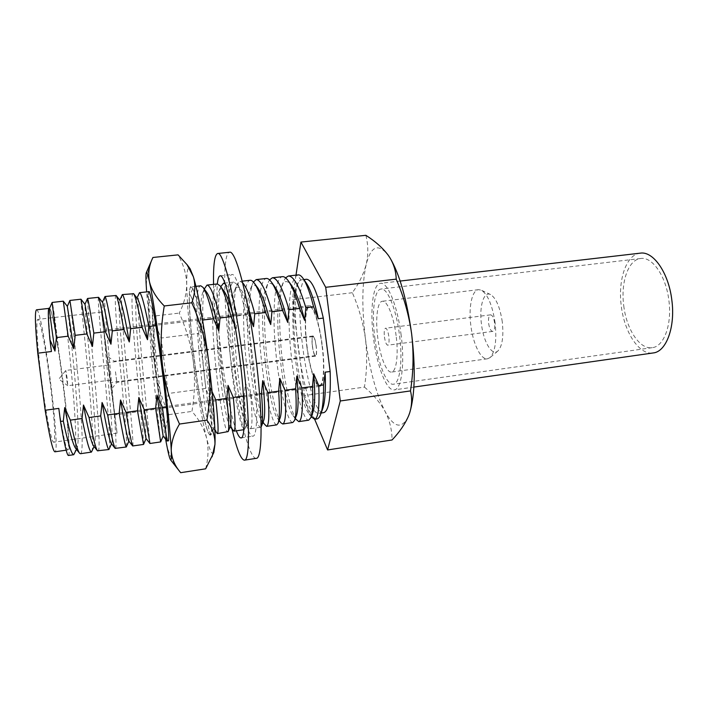 <?xml version="1.0" encoding="UTF-8"?>
<svg xmlns="http://www.w3.org/2000/svg" width="708" height="708" viewBox="0 0 708 708"><rect width="100%" height="100%" fill="white"/><g stroke="black" fill="none" stroke-linecap="round" stroke-linejoin="round"><path stroke-width="0.53" stroke-dasharray="3.54 2.66" d="M232.029 429.172C227.286 408.826 223.153 385.037 219.613 357.814C216.037 329.813 214.011 305.334 213.542 284.368M256.252 458.341C249.11 459.669 236.968 408.897 230.357 356.425C223.507 304.316 222.392 252.783 229.587 252.243M252.234 354.549C258.075 399.162 257.978 436.783 252.889 436.172C247.411 437.349 237.853 397.878 232.605 356.239C227.171 314.883 226.418 274.801 231.985 274.536C236.773 272.615 246.552 309.573 252.234 354.549M236.33 430.809C231.419 417.791 225.551 387.975 221.666 357.646C217.56 324.91 216.117 300.342 217.338 283.943C211.665 284.837 211.338 320.547 215.037 358.921C218.586 397.25 225.135 432.234 227.755 432.066M211.665 427.747L211.427 434.216L210.055 434.668C210.904 434.544 211.435 432.234 211.665 427.747L209.577 397.976L205.798 388.4L168.265 393.506L166.557 406.764C168.584 427.145 169.247 438.42 168.531 440.58L168.407 440.88M210.055 434.668L209.143 434.084C205.497 429.614 198.913 396.064 194.461 361.204C189.956 326.592 187.832 292.908 190.204 287.696L190.939 286.899L192.673 288.917C195.585 293.731 198.842 304.121 202.453 320.087L201.178 333.105L199.231 328.397C195.673 310.29 192.611 299.015 190.036 294.581C193.417 300.493 197.125 313.334 201.178 333.105M206.718 360.399C212.612 405.489 213.533 441.128 209.329 434.331C205.665 429.836 199.054 396.161 194.585 361.186C190.063 326.459 187.939 292.661 190.328 287.413C192.673 279.687 200.948 314.971 206.718 360.399M155.919 325.662L161.097 338.035L198.709 333.415L202.709 360.885L205.798 388.4M163.123 436.039L157.096 381.32C154.14 349.814 151.618 318.211 152.432 303.281C152.424 316.582 153.981 337.504 157.114 366.045C160.3 394.453 163.176 416.499 165.752 432.181C166.938 437.889 167.805 440.765 168.345 440.801M161.097 338.035L168.265 393.506M167.92 440.863C165.902 438.022 160.105 402.834 155.406 366.248C150.689 329.919 147.397 294.873 148.618 291.634M640.271 253.154C626.235 254.42 617.712 280.085 621.305 306.095C624.332 332.344 639.191 355.319 653.183 352.956M401.144 335.123C397.551 305.856 387.506 281.696 380.47 283.333C372.78 283.864 369.797 310.467 373.497 338.132C376.904 366.027 386.63 391.347 394.259 389.887C401.418 389.666 405.003 364.142 401.144 335.123M374.833 337.99C377.886 362.974 386.586 385.541 393.374 384.223C399.79 384.01 402.967 361.16 399.524 335.3C396.33 309.21 387.365 287.581 381.054 289.032C374.213 289.492 371.514 313.202 374.833 337.99M623.757 305.803C626.474 329.309 639.775 349.779 652.218 347.672C663.892 346.663 672.184 324.565 668.883 300.431C666.051 276.058 652.307 256.482 640.687 258.509C628.2 259.632 620.544 282.51 623.757 305.803M495.104 322.857C492.379 305.183 487.768 294.28 481.263 290.165L478.546 289.669C471.891 290.174 468.404 307.511 470.855 325.627C473.05 343.911 480.874 360.018 487.493 358.797L489.998 357.629C495.184 352.071 496.892 340.477 495.104 322.857M396.108 335.672C393.736 316.37 387.099 300.192 382.364 301.263C377.32 301.581 375.275 319.131 377.753 337.672C380.037 356.363 386.533 373.054 391.524 372.063C396.338 371.886 398.657 354.805 396.108 335.672M502.291 321.901C500.016 307.175 496.104 298.059 490.555 294.555C483.608 290.891 479.042 306.759 481.475 324.282C483.529 341.964 492.033 356.372 497.866 351.018C502.299 346.283 503.777 336.574 502.291 321.901M384.435 336.946C385.232 342.088 386.329 344.84 387.736 345.194C388.993 344.522 389.356 341.619 388.834 336.459C388.037 331.3 386.94 328.547 385.541 328.211C384.276 328.901 383.913 331.813 384.435 336.946M488.644 323.459C489.467 328.468 490.812 331.114 492.688 331.397C494.414 330.68 495.051 327.804 494.591 322.777C493.759 317.759 492.414 315.113 490.555 314.848C488.821 315.582 488.184 318.458 488.644 323.459M109.475 372.346L114.74 414.923L109.05 372.842L103.784 330.247L114.581 413.711L103.943 331.459L109.475 372.355M306.883 346.814C309.52 368.063 315.618 387.285 319.795 386.373C323.83 386.391 325.14 367.133 322.246 345.256C319.503 323.202 313.281 304.617 309.352 305.67C305.113 305.856 304.086 325.733 306.883 346.814M322.007 345.274C319.343 323.866 313.299 305.812 309.484 306.829C305.369 307.006 304.369 326.308 307.086 346.796C309.653 367.443 315.573 386.108 319.627 385.223C323.547 385.232 324.813 366.514 322.007 345.274M109.351 372.488L111.422 389.205L109.351 372.488M115.484 371.727L116.864 382.338L115.484 371.727M312.37 346.256C313.272 352.363 314.343 355.664 315.591 356.142C316.662 355.407 316.865 351.982 316.202 345.867C315.29 339.725 314.219 336.433 312.98 335.981C311.909 336.751 311.697 340.176 312.37 346.256M316.095 345.876C315.237 340.088 314.219 336.981 313.06 336.557C312.042 337.282 311.847 340.513 312.476 346.247C313.325 352.009 314.334 355.115 315.511 355.566C316.529 354.876 316.724 351.646 316.095 345.876M109.218 372.647L107.979 362.611L109.218 372.647M109.236 372.629L108.297 365.027L109.236 372.629M66.437 378.169L65.791 370.452L67.127 378.001L67.764 385.71L66.437 378.169M49.817 379.975C53.994 411.861 56.056 442.252 53.746 442.208C51.79 443.456 46.108 415.357 41.781 381.656C37.329 347.725 35.63 318.653 37.851 319.388C40.064 318.759 45.746 348.274 49.817 379.975M109.563 372.249L117.086 433.119L108.944 372.966L101.421 312.051L109.563 372.249M165.628 439.217C162.15 419.711 158.521 395.391 154.733 366.248C150.884 336.273 148.193 311.476 146.662 291.846M213.86 452.456C212.241 455.669 209.78 450.757 206.497 437.721C201.833 418.428 197.426 392.94 193.293 361.266C189.257 329.583 187.062 303.936 186.717 284.324C186.611 271.252 187.735 266.058 190.089 268.73M36.533 309.803C42.462 307.945 61.109 452.102 54.905 451.81M51.436 351.513C48.622 323.866 47.94 309.476 49.41 308.352L49.666 308.458C54.95 311.794 72.685 450.5 67.729 449.943C66.048 449.261 63.074 435.411 58.808 408.392M68.402 455.483C71.411 455.704 65.8 396.976 58.835 351.327C54.649 324.423 51.587 310.131 49.666 308.458L49.507 308.219M298.218 274.899L297.36 275.155C289.218 279.164 287.05 314.502 290.838 351.531C294.422 388.17 303.21 420.835 308.741 420.171M296.342 420.048C291.2 412.587 284.926 385.4 281.749 355.009C278.625 323.733 278.722 294.475 283.669 281.288L285.572 277.819M292.793 422.517C287.722 423.048 279.191 388.869 275.713 351.071C272.005 313.237 274.368 277.81 282.412 276.66M280.837 422.756C276.164 415.985 269.996 388.064 266.783 356.947C263.597 324.954 263.518 294.909 268.288 282.324L269.544 279.89M276.722 424.871C272.244 425.322 264.199 390.94 260.703 353.009C256.995 315.051 258.863 279.545 266.332 278.465M265.155 425.428C260.978 419.41 254.96 390.754 251.703 358.903C248.464 326.184 248.189 295.36 252.747 283.43L253.402 282.041M261.119 426.844L260.526 427.251C256.659 427.605 249.101 393.029 245.588 354.965C241.888 316.865 243.242 281.297 250.128 280.271M243.499 396.064L244.198 395.967L245.437 383.01L250.676 395.064L259.553 393.834M250.676 395.064C252.526 416.605 252.411 427.836 250.322 428.756L249.278 428.083C245.649 422.853 239.817 393.462 236.516 360.876C233.224 327.423 232.72 295.802 237.03 284.598L239.915 281.421L242.649 282.784M244.198 395.967C245.88 414.189 246.11 425.154 244.897 428.844L244.198 429.65C240.95 429.906 233.897 395.135 230.366 356.938C226.666 318.697 227.507 283.058 233.799 282.103L237.375 284.616C240.906 289.705 244.552 299.696 248.322 314.582L237.472 315.883L236.233 328.795L234.897 325.512M233.215 430.712C230.18 426.313 224.56 396.197 221.223 362.859C217.878 328.662 217.117 296.263 221.153 285.846M225.171 283.855C228.87 287.129 232.967 297.811 237.472 315.883M216.967 433.314C214.542 429.8 209.196 398.958 205.824 364.85C202.426 329.901 201.373 296.714 205.09 287.165M211.17 434.508C206.329 436.544 189.124 285.793 200.745 285.802M167.017 440.987L165.752 432.181M156.079 325.645C152.804 304.989 150.538 293.696 149.282 291.749L149.184 291.643M149.034 291.581C148.583 291.714 148.45 294.147 148.645 298.882L152.432 303.281M160.663 441.925L154.105 382.975C150.839 349.132 147.999 315.131 148.645 298.882M149.963 443.5L143.025 372.426C139.458 334.53 136.927 298.572 139.042 293.174M143.582 444.412C144.618 443.013 127.537 292.59 133.113 293.369M132.777 446.022C133.847 445.713 130.529 411.251 126.953 373.452C123.378 335.123 120.44 299.015 122.05 294.864M126.431 446.845C127.502 444.005 124.077 407.728 120.484 369.107C116.882 330.724 114.068 295.723 115.864 295.298M115.448 448.571C117.218 448.129 114.377 412.888 110.767 374.497C107.173 335.742 103.766 299.528 104.873 296.643M109.2 449.235C110.811 445.093 107.837 408.649 104.253 370.169C100.669 332.079 97.359 297.564 98.483 297.236M97.987 451.138C103.58 451.66 86.367 299.935 87.491 298.502M91.907 451.571C94.049 446.093 91.491 409.507 87.898 371.187C84.323 333.433 80.508 299.422 80.96 299.201M80.385 453.722C87.703 453.952 70.092 299.201 69.915 300.44M74.535 453.846C77.199 447.084 75.057 410.605 71.455 372.576C67.88 335.22 63.57 301.696 63.295 301.183M58.835 351.327C55.764 324.361 52.622 301.573 52.162 302.422M311.67 417.313C309.148 413.773 306.591 406.852 303.989 396.551C308.529 411.463 312.821 418.932 316.857 418.977M303.989 396.551C294.643 362.85 289.979 302.042 297.13 284.749C298.21 282.032 299.493 280.457 300.98 280.014C285.873 285.359 303.573 416.897 319.007 413.339C320.405 413.136 321.618 411.649 322.636 408.897M306.369 283.173C304.679 280.766 303.139 279.642 301.732 279.802L300.98 280.014L297.36 275.155M306.484 279.262C289.855 279.917 307.493 416.242 323.742 412.649M75.455 448.076L77.11 447.899C79.588 441.668 77.597 407.719 74.349 372.249C71.11 337.459 67.322 306.458 67.34 306.325L67.34 306.325M93.429 445.721L94.474 445.615C98.801 437.208 83.871 305.272 84.925 304.36L84.995 304.351M111.174 443.35L111.749 443.296C114.953 437.482 100.164 305.759 102.324 302.466L102.589 302.449M128.706 440.942L128.962 440.916C131.042 437.615 116.298 306.414 119.528 300.652L120.121 300.617M146.016 438.509L146.087 438.5C147.06 437.632 132.263 307.139 136.538 298.918L137.582 298.847M192.673 288.917L190.036 294.581M209.577 397.976L210.48 387.763C213.489 411.516 214.586 425.066 213.781 428.429L213.223 428.49C211.214 425.561 206.4 396.976 203.329 365.16C200.249 332.521 199.275 301.573 202.736 292.714C203.718 290.271 205.072 290.174 206.78 292.404M210.48 387.763L212.099 391.701M230.507 425.809L229.534 425.933C226.941 422.172 221.861 394.25 218.825 363.151C215.79 331.22 215.09 300.997 218.843 291.333C220.073 288.262 221.763 288.129 223.923 290.953M233.038 315.37L236.233 328.795M245.437 383.01C247.915 405.206 248.481 418.578 247.154 423.145L245.658 423.357C238.764 415.631 226.002 309.219 234.773 290.032C236.277 286.244 238.357 286.094 240.994 289.572C242.924 292.236 244.986 296.767 247.172 303.174M263.73 420.437C263.172 421.782 262.456 421.888 261.597 420.756C253.641 411.534 241.304 309.316 250.535 288.784C252.34 284.227 254.836 284.05 258.004 288.253M280.218 417.685C279.465 419.517 278.51 419.667 277.35 418.127C268.429 407.516 256.517 309.361 266.137 287.616C268.261 282.2 271.199 281.996 274.943 287.006M296.643 414.888C295.67 417.286 294.431 417.481 292.926 415.481C283.129 403.569 271.633 309.352 281.572 286.501C284.05 280.173 287.466 279.943 291.82 285.82M312.989 412.029C311.759 415.083 310.21 415.339 308.325 412.808C297.741 399.693 286.669 309.29 296.847 285.457C298.068 282.439 299.449 280.625 300.98 280.014M249.977 318.193L248.322 314.582M365.859 235.313C368.319 244.968 368.425 254.65 366.204 264.367C363.567 274.138 358.947 283.589 352.345 292.731C358.823 307.529 363.204 322.954 365.478 339.008C367.319 355.124 366.974 371.151 364.434 387.099L304.644 395.524L314.671 419.295M364.434 387.099C373.143 394.4 380.01 402.498 385.028 411.383C389.666 420.366 392.011 429.898 392.064 439.969M352.345 292.731L292.351 299.794L304.644 395.524M296.006 275.138L292.351 299.794M389.409 256.969L388.347 255.393C378.346 242.941 370.965 245.933 366.204 264.367C361.983 283.678 361.744 308.564 365.478 339.008C369.541 369.417 376.054 393.542 385.028 411.383C394.312 428.269 402.233 429.588 408.808 415.339L409.711 412.799M198.709 333.415L199.231 328.397M205.656 468.82C208.479 457.819 208.763 447.456 206.497 437.721C203.798 428.057 198.939 419.286 191.939 411.401C194.771 394.754 195.222 378.045 193.293 361.266C190.894 344.548 186.222 328.485 179.257 313.095C184.036 303.803 186.523 294.209 186.717 284.324C186.461 274.447 183.576 264.633 178.062 254.862M152.901 257.482C148.114 268.421 145.963 278.864 146.441 288.802C147.397 298.688 150.636 307.688 156.158 315.812C153.264 332.486 152.795 349.292 154.733 366.248C157.167 383.152 161.902 399.277 168.92 414.64C165.672 424.048 164.849 433.712 166.442 443.633C168.513 453.527 173.256 463.209 180.682 472.687M168.92 414.64L191.939 411.401M156.158 315.812L179.257 313.095M241.092 437.933L252.889 436.172M220.126 275.846L231.985 274.536M400.162 281.049L380.47 283.333M652.218 347.672L393.374 384.223M478.546 289.669L382.364 301.263M490.555 294.555L481.263 290.165M492.688 331.397L387.736 345.194M319.795 386.373L114.74 414.923M309.484 306.829L103.943 331.459M315.591 356.142L116.864 382.338L111.422 389.205M313.06 336.557L107.979 362.611M108.297 365.027L65.791 370.452L58.826 379.107L67.747 385.701M117.086 433.119L53.746 442.208M49.41 308.352L48.746 308.423M67.729 449.943L66.154 450.173M242.233 281.156L239.915 281.421M260.526 427.251L250.322 428.756M233.799 282.103L224.896 283.094M195.921 286.342L190.939 286.899M303.865 279.563L301.732 279.802M321.131 413.029L319.007 413.339M119.528 300.652L119.758 300.139M136.538 298.918L136.936 298.006M213.223 428.49L214.922 430.685M202.736 292.714L204.285 289.05M229.534 425.933L230.135 426.72M218.843 291.333L220.79 286.705M245.658 423.357L249.278 428.083M234.773 290.032L237.03 284.598M261.597 420.756L262.925 422.499M250.535 288.784L252.747 283.43M277.35 418.127L279.138 420.499M266.137 287.616L268.288 282.324M292.926 415.481L295.245 418.578M281.572 286.501L283.669 281.288M311.246 416.746L308.325 412.808M297.13 284.749L296.847 285.457M76.482 449.359L77.11 447.899M94.076 446.544L94.474 445.615M111.537 443.801L111.749 443.296M213.781 428.429L211.427 434.216M244.897 428.844L247.154 423.145M237.375 284.616L240.994 289.572M101.421 312.051L37.851 319.388M110.244 380.143L67.764 385.71M315.511 355.566L110.563 382.559M312.98 335.981L114.13 361.222L107.12 355.965M319.627 385.223L114.581 413.711M309.352 305.67L103.784 330.247M490.555 314.848L385.541 328.211M497.866 351.018L489.998 357.629M487.493 358.797L391.524 372.063M640.687 258.509L381.054 289.032M413.879 387.081L394.259 389.887"/><path stroke-width="1.06" d="M213.542 284.368C213.197 264.942 214.577 254.65 217.683 253.491C223.126 250.995 235.083 297.9 242.437 355.956C249.968 413.543 250.269 461.156 244.419 460.165C240.977 459.749 236.844 449.421 232.029 429.172M217.683 253.491L229.587 252.243C235.605 249.694 248.11 296.395 255.429 354.274C262.942 411.684 262.668 459.235 256.252 458.341L244.419 460.165M234.897 325.512L230.967 316.662C227.162 301.015 223.586 290.784 220.232 285.961L217.338 283.943C217.86 278.775 218.79 276.076 220.126 275.846C224.463 273.961 233.817 311.086 239.525 356.195C245.384 400.949 245.729 438.615 241.092 437.933C239.746 438.04 238.162 435.668 236.33 430.809M49.569 308.307L49.507 308.219C47.799 306.564 47.932 317.042 49.896 339.663L51.436 351.513L37.763 353.195L45.162 410.251L58.808 408.392L60.507 421.499L63.304 421.11L64.711 407.587L70.349 420.136L82.084 418.499L83.473 405.038L89.066 417.534L100.704 415.915L102.076 402.507L107.634 414.95L119.174 413.348L120.528 400.002L126.042 412.392L137.485 410.799L138.821 397.515L144.29 409.852L155.636 408.277L156.955 395.046L162.389 407.339L167.017 440.995L168.469 440.703M148.618 291.634L149.087 291.492C150.786 292.838 156.592 326.751 161.663 366.231C166.752 405.401 169.699 439.128 168.407 440.88L167.92 440.863M413.879 387.081L653.183 352.956C666.201 351.832 675.529 327.149 671.83 300.086C668.653 272.748 653.236 250.898 640.271 253.154L400.162 281.049M146.662 291.846L146.441 288.802C145.813 279.536 145.76 274.173 146.291 272.713C146.813 271.509 147.848 274.465 149.415 281.58C152.565 295.917 157.928 330.078 162.583 366.231C167.265 402.374 170.716 436.5 171.265 450.819C171.54 457.784 171.283 460.758 170.486 459.749C169.584 458.439 168.238 453.067 166.442 443.633L165.628 439.217M187.054 264.65L190.089 268.73L193.373 276.757C197.727 290.82 203.913 324.521 208.497 360.284C213.135 396.046 215.657 429.933 214.966 444.297L213.86 452.456L205.656 468.82L180.682 472.687L179.761 471.537C174.69 465.448 171.858 458.536 171.265 450.819C171.115 442.518 173.867 433.597 179.505 424.048C171.124 405.693 165.486 386.426 162.583 366.231C160.265 345.955 160.822 325.866 164.265 305.962C156.362 297.953 151.406 289.82 149.415 281.58C147.963 273.571 149.007 265.81 152.539 258.305L152.901 257.482L178.062 254.862L187.045 264.659L193.373 276.757C195.656 284.89 195.125 293.563 191.779 302.785C200.081 321.166 205.647 340.336 208.497 360.284C210.798 380.302 210.267 400.25 206.913 420.118C212.444 428.004 215.126 436.066 214.966 444.297L212.099 456.828M37.763 353.195C35.108 325.441 34.701 310.98 36.533 309.803L48.746 308.423M66.154 450.173L54.905 451.81C52.861 451.182 49.613 437.323 45.162 410.251M63.304 421.11C67.968 443.208 71.455 454.403 73.756 454.695L68.402 455.483C66.924 455.226 64.295 443.898 60.507 421.499M303.865 279.563L306.484 279.262C311.874 279.571 317.476 292.519 323.299 318.096L318.29 318.715L313.573 306.759L305.829 307.688L304.652 320.388L299.537 308.44L288.952 309.706L287.758 322.467L282.598 310.467L271.934 311.75L270.721 324.556L265.535 312.52L254.774 313.812L253.544 326.671L249.977 318.193M313.573 306.759C310.086 292.997 306.582 283.554 303.077 278.43C301.307 275.908 299.688 274.731 298.218 274.899L288.395 275.996C293.731 276.023 299.546 286.59 305.829 307.688M259.553 393.834L261.473 393.568L262.695 380.665L267.898 392.674L278.616 391.188L279.819 378.337L284.988 390.303L295.617 388.825L296.802 376.028L301.935 387.94L312.476 386.479C313.272 401.817 312.768 412.153 310.971 417.49L308.741 420.171L298.776 421.632L295.245 418.578M301.935 387.94C303.059 409.321 302.006 420.552 298.776 421.632M285.572 277.819L288.395 275.996M295.617 388.825C296.599 404.879 296.254 415.41 294.563 420.41L292.793 422.517L282.749 423.986L280.837 422.756L279.138 420.499M269.544 279.89L272.359 277.784L282.412 276.66C284.165 276.43 286.174 277.881 288.43 281.014C292.254 286.634 295.953 295.776 299.537 308.44M284.988 390.303C286.351 411.729 285.598 422.959 282.749 423.986M272.359 277.784C277.332 277.863 282.864 288.501 288.952 309.706M278.616 391.188C279.819 407.967 279.633 418.658 278.076 423.269L276.722 424.871L266.597 426.366L262.925 422.499M253.402 282.041L256.199 279.598L266.332 278.465C267.819 278.262 269.536 279.492 271.465 282.138C275.235 287.625 278.943 297.077 282.598 310.467M267.898 392.674C269.509 414.153 269.067 425.384 266.597 426.366M256.199 279.598C260.801 279.713 266.049 290.43 271.934 311.75M261.473 393.568C262.907 411.065 262.925 421.906 261.526 426.083L261.119 426.844M242.233 281.156L250.128 280.271C251.375 280.111 252.818 281.129 254.455 283.342C258.119 288.652 261.81 298.378 265.535 312.52M242.649 282.784C246.49 287.059 250.535 297.395 254.774 313.812M212.099 391.701L215.798 399.914L226.772 398.392L228.029 385.382L233.304 397.48L243.499 396.064M233.304 397.48C235.41 419.074 235.614 430.296 233.914 431.163L230.135 426.72M220.79 286.705L223.507 283.253L225.171 283.855M230.967 316.662L220.038 317.972L218.781 330.946L213.48 318.759L202.559 320.069M226.772 398.392C228.728 417.331 229.206 428.393 228.197 431.553L217.391 433.597L214.922 430.685M215.798 399.914C218.153 421.561 218.684 432.783 217.391 433.597M204.285 289.05L206.975 285.103C210.426 285.351 214.781 296.307 220.038 317.972M195.921 286.342L200.762 285.802L203.037 287.377C206.17 291.891 209.648 302.351 213.48 318.759M167.017 440.995L163.123 436.039L160.663 441.925L149.946 443.491L144.29 409.852M162.389 407.339L166.398 406.781M155.919 325.662L148.822 326.512L147.494 339.707L142.034 327.326L130.644 328.698L129.298 341.946L123.803 329.512L112.306 330.893L110.952 344.203L105.412 331.725L93.828 333.114L92.447 346.478L86.872 333.946L75.181 335.344L73.791 348.77L68.172 336.185L56.383 337.601L54.967 351.079L49.896 339.663M149.184 291.643L139.52 292.652C141.361 293.085 144.459 304.369 148.822 326.512M155.636 408.277L160.663 441.925M136.936 298.006L139.52 292.652M137.485 410.799L143.556 444.438L146.06 438.553M119.758 300.139L122.325 294.572L133.653 293.731C135.502 296.555 138.299 307.75 142.034 327.326M126.042 412.392C129.529 433.137 131.741 444.332 132.67 445.96L143.556 444.438M122.325 294.572C123.75 295.059 126.52 306.431 130.644 328.698M119.174 413.348C122.971 435.278 125.351 446.491 126.316 446.978L128.865 441.146M102.43 302.236L104.996 296.51L116.147 295.484C117.581 297.776 120.13 309.122 123.803 329.512M107.634 414.95C111.253 435.039 113.767 446.19 115.165 448.394L126.316 446.978M104.996 296.51C105.988 297.041 108.43 308.502 112.306 330.893M100.704 415.915C104.793 437.907 107.536 449.111 108.935 449.527L111.537 443.801M84.951 304.298L87.527 298.466L98.589 297.316C99.562 299.033 101.837 310.493 105.412 331.725M89.066 417.534C92.801 436.969 95.598 448.058 97.447 450.792L108.935 449.527M87.527 298.466C88.084 299.05 90.181 310.6 93.828 333.114M82.084 418.499C86.456 440.544 89.571 451.748 91.421 452.102L94.076 446.544M68.172 336.185L63.295 301.174L67.34 306.325L69.915 300.44L80.978 299.21L86.872 333.946M70.349 420.136C74.181 438.916 77.234 449.925 79.5 453.164L80.385 453.722L91.421 452.102M69.915 300.44L75.181 335.344M73.756 454.695L76.482 449.359M63.295 301.174L52.135 302.449L56.383 337.601M312.476 386.479L313.653 373.736L318.75 385.603L323.609 384.931L325.149 372.169L330.149 371.496C330.955 397.303 328.822 411.021 323.742 412.649L321.131 413.029M318.75 385.603C319.635 406.932 318.281 418.163 314.679 419.295L311.246 416.746M409.711 412.799L408.808 415.339C405.303 423.685 399.719 431.898 392.064 439.969L327.6 449.952L314.671 419.295L316.857 418.977C318.326 418.764 319.591 417.207 320.662 414.313C322.706 408.578 323.689 398.781 323.609 384.931M320.662 414.313L322.636 408.897C325.034 402.002 325.875 389.754 325.149 372.169M318.29 318.715C314.485 301.174 310.511 289.333 306.369 283.173L303.077 278.43M52.135 302.449L49.542 308.361C49.356 310.396 51.162 324.636 54.967 351.079M64.711 407.587C69.11 430.331 72.694 443.827 75.455 448.076L79.5 453.164M67.34 306.325L73.791 348.77M83.473 405.038C87.81 428.455 91.12 442.013 93.429 445.721L97.447 450.792M80.978 299.21L84.995 304.351L92.447 346.478M102.076 402.507C106.333 426.597 109.368 440.208 111.174 443.35L115.165 448.394M98.589 297.316L102.589 302.449C103.917 305.086 106.704 319.007 110.952 344.203M120.528 400.002C124.697 424.765 127.422 438.411 128.706 440.942L132.67 445.96M116.147 295.484L120.121 300.617C121.953 303.856 125.015 317.635 129.298 341.946M138.821 397.515L146.016 438.509L149.946 443.491M133.653 293.731L137.582 298.847C139.883 302.643 143.184 316.264 147.494 339.707M156.955 395.046L163.123 436.039M203.037 287.377L206.78 292.404C210.515 298.015 214.515 310.856 218.781 330.946M228.029 385.382C230.764 408.348 231.587 421.826 230.507 425.809L228.197 431.553M220.232 285.961L223.923 290.953C226.755 294.953 229.799 303.086 233.038 315.37M247.172 303.174L253.544 326.671M262.695 380.665C264.934 402.082 265.279 415.339 263.73 420.437L261.526 426.083M254.455 283.342L258.004 288.253C262.367 294.776 266.615 306.874 270.721 324.556M279.819 378.337C281.828 398.985 281.961 412.1 280.218 417.685L278.076 423.269M271.465 282.138L274.943 287.006C279.448 293.74 283.713 305.564 287.758 322.467M296.802 376.028C298.599 395.905 298.546 408.852 296.643 414.888L294.563 420.41M288.43 281.014L291.82 285.82C296.422 292.74 300.696 304.254 304.652 320.388M313.653 373.736C315.255 392.843 315.033 405.604 312.989 412.029L310.971 417.49M409.817 412.463C411.968 405.153 412.198 397.967 410.49 390.913C413.445 372.027 413.835 353.044 411.649 333.972C408.959 314.963 403.808 296.696 396.197 279.156L325.698 287.306L300.918 242.074L296.006 275.138M396.197 279.156C396.029 271.562 393.896 264.367 389.807 257.588L388.347 255.393C382.824 248.021 375.329 241.322 365.859 235.313L300.918 242.074M410.49 390.913L340.283 400.985L325.698 287.306M327.6 449.952L340.283 400.985M323.299 318.096L330.149 371.496M409.879 412.268C415.038 394.276 415.623 368.178 411.649 333.972C406.817 299.449 399.569 274.023 389.887 257.712L389.409 256.969M164.265 305.962L191.779 302.785M179.505 424.048L206.913 420.118M224.896 283.094L223.507 283.253M243.862 429.703L233.914 431.163M217.338 283.943L206.975 285.103M146.291 272.713L152.539 258.305M170.486 459.749L179.761 471.537"/></g></svg>
